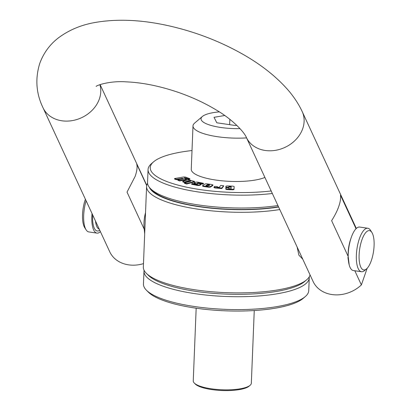 <?xml version="1.0" encoding="UTF-8"?>
<svg xmlns="http://www.w3.org/2000/svg" width="411" height="411" viewBox="0 0 411 411"><rect width="100%" height="100%" fill="white"/><g stroke="black" fill="none" stroke-linecap="round" stroke-linejoin="round"><path stroke-width="0.62" d="M190.807 181.246L184.539 182.88L186.728 183.486L194.562 181.441L189.312 179.987L187.652 179.951L183.147 181.128L183.239 181.575L184.549 181.939L189.055 180.763L190.74 180.912L190.725 181.266M194.562 181.441L194.542 181.95L186.707 183.994L184.518 183.388L184.539 182.88M271.168 190.961A80.597 21.49 -177.7 0 1 180.876 185.864A80.597 21.49 -177.7 0 1 153.627 161.795A80.597 21.49 -177.7 0 1 156.185 159.956A80.597 21.49 -177.7 0 1 192.009 150.549M225.783 189.199L225.798 188.695L225.783 189.204L226.939 189.563L232.816 189.8L234.003 189.538L234.121 187.031L234.142 186.522L232.986 186.162L227.108 185.921L225.922 186.188L225.875 187.128L228.814 187.246L228.845 186.62L229.734 186.419L231.193 186.717L231.1 188.598L230.211 188.793L228.752 188.5L228.783 187.873L225.845 187.755L225.798 188.695L226.959 189.055L232.832 189.291L234.023 189.029L234.121 187.031M225.875 187.128L225.855 187.637L228.793 187.755L228.845 186.62M231.172 187.226L228.824 187.128M228.757 188.531L228.783 187.873M217.301 187.205L217.388 186.609L214.506 186.353L213.941 187.621L214.907 187.935L221.827 188.551L223.563 186.229L223.584 185.721L220.702 185.464L219.412 187.19L217.804 187.282L217.106 186.984L217.388 186.609M212.795 185.525L212.816 185.017L212.148 184.585L206.676 183.815L205.156 183.938L202.7 185.525L203.373 185.957L208.845 186.728L210.365 186.609L212.939 184.878L212.795 185.525L210.345 187.118L208.824 187.236L203.353 186.466L202.68 186.034M194.305 182.746L194.691 183.188L197.732 184.077L196.217 184.231L192.461 183.476L191.69 183.784L191.67 184.292L197.676 185.5L197.696 184.991L199.314 184.95L201.087 184.159L200.83 184.847L200.465 183.892L197.712 183.337L197.424 183.003L197.732 182.88L202.695 183.604L203.466 183.301L197.46 182.088L195.841 182.135L194.305 182.746L194.054 183.429M200.83 184.847L199.294 185.459L197.676 185.5M203.466 183.301L203.445 183.809L202.674 184.113L197.712 183.388M197.331 184.236L194.67 183.696L194.285 183.249M190.442 181.343L189.034 181.272L184.529 182.443L183.219 182.083L183.126 181.636M177.819 179.761L177.799 180.27L179.597 180.958L185.87 179.895L186.096 178.955L184.118 178.199L184.739 177.793L188.675 178.913L189.836 178.713L185.52 177.069L183.871 176.951L174.583 178.523L176.381 179.211L182.957 178.395L183.316 178.533L183.162 178.857L177.819 179.761L179.617 180.45L185.89 179.386L186.096 178.955M186.075 179.458L185.87 179.895M184.493 178.338L184.739 177.793M189.836 178.713L189.815 179.222L188.654 179.422L184.719 178.302M174.583 178.523L174.562 179.032L176.36 179.72L181.703 178.816L181.724 178.307M182.936 178.903L181.703 178.816M219.279 111.874A31.817 8.482 2.3 0 0 202.361 116.488L194.66 123.069A39.554 10.547 2.3 0 0 192.995 125.92L191.259 169.26A39.554 10.547 2.3 0 0 215.873 180.064A39.554 10.547 2.3 0 0 264.905 177.444M206.178 185.926L207.442 185.109L207.463 184.601L209.656 184.909L208.053 185.947L206.913 186.034L205.865 185.633L207.463 184.601M209.636 185.418L207.442 185.109M272.339 193.494A82.703 22.055 -177.7 0 1 189.152 190.406A82.703 22.055 -177.7 0 1 148.058 169.558A82.703 22.055 -177.7 0 1 151.525 163.593L153.627 161.795M277.918 205.541A82.703 22.055 -177.7 0 1 191.809 203.861A82.703 22.055 -177.7 0 1 147.539 182.422L148.058 169.558M278.488 206.769A80.597 21.49 -177.7 0 1 151.582 189.63M149.327 187.298A81.388 21.701 2.3 0 0 278.601 207.016M147.57 183.311A83.495 22.266 2.3 0 0 146.583 186.455A83.495 22.266 2.3 0 0 192.137 208.243A83.495 22.266 2.3 0 0 279.778 209.548M146.583 186.455L143.347 267.032A83.495 22.266 2.3 0 0 146.357 273.32A83.495 22.266 2.3 0 0 221.899 292.447A83.495 22.266 2.3 0 0 304.053 281.669A83.495 22.266 2.3 0 0 306.704 279.757A83.495 22.266 2.3 0 0 310.048 274.897M302.676 258.976L298.884 255.18L297.138 247.026M146.357 273.32L148.309 275.278A81.388 21.701 2.3 0 0 221.94 293.922A81.388 21.701 2.3 0 0 302.018 283.415A81.388 21.701 2.3 0 0 304.602 281.556L306.704 279.757M305.265 296.598L303.169 298.391A80.597 21.49 2.3 0 1 300.611 300.236A80.597 21.49 -177.7 0 1 221.308 310.639A80.597 21.49 -177.7 0 1 148.392 292.175L146.439 290.217A82.703 22.055 -177.7 0 0 221.267 309.164A82.703 22.055 -177.7 0 0 302.64 298.489A82.703 22.055 2.3 0 0 305.265 296.598A82.703 22.055 2.3 0 0 308.738 290.634L309.257 277.764A82.703 22.055 2.3 0 1 303.159 285.624A82.703 22.055 -177.7 0 1 210.304 295.473A82.703 22.055 -177.7 0 1 143.978 271.126A82.703 22.055 -177.7 0 1 144.076 270.248M309.257 277.764A82.703 22.055 2.3 0 0 309.226 276.88M146.439 290.217A82.703 22.055 -177.7 0 1 143.46 283.996L143.978 271.126M228.793 187.755L228.814 187.246M213.997 187.026L214.927 187.426L221.848 188.043L223.584 185.721M202.7 185.525L202.561 186.173M197.424 184.2L197.444 183.743L197.732 184.077M197.732 182.88L197.712 183.337L197.414 183.26M191.69 183.784L197.696 184.991M183.147 181.128L183.219 182.083M183.306 178.826L183.316 178.533L183.162 178.857M184.118 178.199L184.277 177.871L184.262 178.251M221.827 188.551L221.848 188.043M202.674 184.113L202.695 183.604M186.707 183.994L186.728 183.486M184.529 182.443L184.549 181.939M179.597 180.958L179.617 180.45M176.36 179.72L176.381 179.211M188.654 179.422L188.675 178.913M192.995 125.92A39.554 10.547 2.3 0 0 217.614 136.729A39.554 10.547 2.3 0 0 246.585 137.896M202.361 116.488A31.817 8.482 2.3 0 0 220.825 127.477A31.817 8.482 2.3 0 0 240.003 128.602M224.683 115.506L214.033 117.32L216.803 122.786L235.585 125.53L236.777 125.329M229.857 119.36L229.641 124.661M361.475 271.733A21.973 7.773 98.3 0 1 356.578 252.01A21.973 7.773 98.3 0 1 365.502 228.829A21.973 7.773 -81.7 0 1 367.824 228.249L359.692 227.062A21.973 7.773 -81.7 0 0 357.365 227.643A21.973 7.773 98.3 0 0 348.446 250.823A21.973 7.773 98.3 0 0 353.342 270.546L361.475 271.733A21.973 7.773 98.3 0 0 363.802 271.152A21.973 7.773 -81.7 0 0 364.624 270.546L366.576 268.856A19.862 7.028 -81.7 0 1 365.836 269.405A19.862 7.028 98.3 0 1 359.116 254.907A19.862 7.028 98.3 0 1 367.372 231.146A19.862 7.028 -81.7 0 1 371.888 232.467A19.862 7.028 -81.7 0 1 373.558 251.291A19.862 7.028 -81.7 0 1 366.576 268.856M367.824 228.249A21.973 7.773 -81.7 0 1 370.501 230.288L371.888 232.467M100.402 231.619A21.973 7.773 98.3 0 1 99.257 232.523A21.973 7.773 -81.7 0 1 96.934 233.104A21.973 7.773 -81.7 0 1 92.023 213.535M96.934 233.104L88.797 231.917A21.973 7.773 -81.7 0 1 86.125 229.872A21.973 7.773 -81.7 0 1 86.099 200.748M86.125 229.872L84.733 227.699A19.862 7.028 -81.7 0 1 85.406 199.253M96.189 86.454C95.599 85.842 108.843 80.597 126.198 81.851C142.355 82.529 159.781 86.053 178.466 92.418C192.271 97.243 204.781 103.048 216.006 109.84C230.936 118.394 243.723 131.114 246.348 137.387A30.763 25.302 155.1 0 0 275.108 150.39A30.763 25.302 155.1 0 0 302.732 128.612A30.763 25.302 155.1 0 0 302.172 111.525C298.376 103.48 293.32 95.922 287.006 88.853C275.478 76.004 260.846 64.517 243.107 54.401C218.981 40.72 193.021 30.928 165.222 25.03C140.074 19.754 117.037 18.844 96.117 22.312C82.066 24.593 69.68 29.649 58.963 37.468C50.05 44.152 43.643 52.819 39.744 63.464C35.048 78.748 36.132 93.492 42.991 107.692L109.732 251.768A30.763 25.302 -24.9 0 0 143.485 263.626M350.886 238.591A17.858 6.319 98.3 0 0 350.614 239.346A17.858 6.319 98.3 0 0 348.168 256.397L349.211 265.013M145.54 212.523A17.858 6.319 98.3 0 0 144.251 229.292L127.025 192.107L135.204 176.262C136.976 170.961 137.49 166.907 136.75 164.102L146.691 185.561M144.682 233.802L144.251 229.292M356.039 228.727L340.488 195.158C340.868 198.379 340.298 202.135 338.772 206.414C337.339 210.643 334.96 215.395 331.62 220.681L348.168 256.397M354.821 270.762L361.377 284.915A30.763 25.302 155.1 0 1 313.09 281.463L246.348 137.387M361.377 284.915L367.146 268.311M254.255 310.541L251.337 383.201A29.068 7.752 -177.7 0 1 250.119 385.297A29.068 7.752 -177.7 0 1 249.194 385.96A29.068 7.752 -177.7 0 1 220.594 389.715A29.068 7.752 -177.7 0 1 194.3 383.057A29.068 7.752 -177.7 0 1 193.252 380.869L196.17 308.204M250.119 385.297L249.066 386.196A28.01 7.47 -177.7 0 1 248.177 386.833A28.01 7.47 -177.7 0 1 220.615 390.45A28.01 7.47 -177.7 0 1 195.276 384.033L194.3 383.057M234.003 189.538L234.023 189.029M232.816 189.8L232.832 189.291M226.939 189.563L226.959 189.055M230.304 186.954L230.324 186.445M229.713 186.928L229.734 186.419M214.907 187.935L214.927 187.426M210.345 187.118L210.365 186.609M208.824 187.236L208.845 186.728M203.353 186.466L203.373 185.957M209.132 185.094L209.153 184.585M208.583 185.017L208.603 184.508M194.67 183.696L194.691 183.188M198.924 183.357L198.945 182.849M199.294 185.459L199.314 184.95M189.034 181.272L189.055 180.763M190.283 181.297L190.303 180.789M182.936 178.893L182.957 178.395M185.957 178.389L185.978 177.881M347.953 257.224A17.735 6.278 98.3 0 0 348.41 260.538M99.257 229.148A17.735 6.278 -81.7 0 1 95.511 221.067M99.739 230.196A19.846 7.023 98.3 0 1 99.339 230.473A19.846 7.023 -81.7 0 1 92.681 214.953M42.991 107.692A30.763 25.302 -24.9 0 0 71.75 120.695A30.763 25.302 -24.9 0 0 99.375 98.917A30.763 25.302 -24.9 0 0 99.888 84.661M182.756 181.837L182.777 181.328M186.394 179.679L186.414 179.175M302.619 258.858L302.1 258.781M146.748 185.294L100.094 84.589M302.172 111.525L356.332 228.444"/></g></svg>
